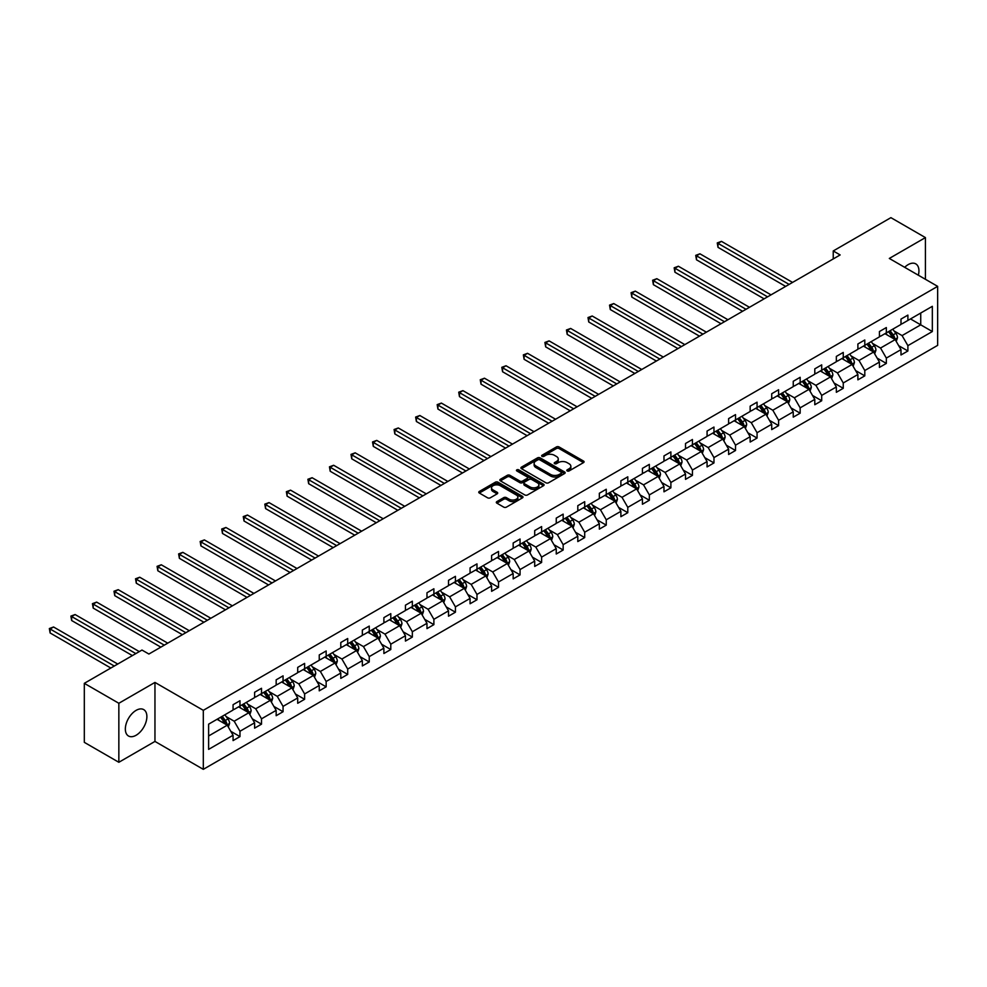 <?xml version="1.0" encoding="UTF-8"?>
<svg xmlns="http://www.w3.org/2000/svg" width="987" height="987" viewBox="0 0 987 987"><rect width="100%" height="100%" fill="white"/><g stroke="black" fill="none" stroke-linecap="round" stroke-linejoin="round"><path stroke-width="1.48" d="M567.204 470.935A1.345 0.777 0 0 0 569.104 470.935L583.502 462.619A1.912 1.11 0 0 0 584.07 461.842A1.912 1.11 0 0 0 583.502 461.052L559.098 446.963A1.912 1.11 0 0 0 556.384 446.963L541.986 455.278A1.345 0.777 0 0 0 543.886 456.376L545.749 455.303A6.132 3.541 0 0 1 554.423 455.303L556.458 456.475A6.132 3.541 0 0 1 558.26 458.98A6.132 3.541 0 0 1 556.458 461.484L554.595 462.558A1.345 0.777 0 0 0 556.495 463.656L558.358 462.582A6.132 3.541 0 0 1 567.031 462.582L569.067 463.754A6.132 3.541 0 0 1 570.856 466.259A6.132 3.541 0 0 1 569.067 468.763L567.204 469.837A1.345 0.777 0 0 0 567.204 470.935L567.204 469.837M136.107 735.253A15.237 8.797 120 0 0 146.064 721.818A15.237 8.797 120 0 0 143.732 709.616A15.237 8.797 120 0 0 136.107 710.369A15.237 8.797 120 0 0 126.163 723.792A15.237 8.797 120 0 0 128.495 736.006A15.237 8.797 120 0 0 136.107 735.253M918.354 275.213A15.237 8.797 120 0 0 915.776 263.874A15.237 8.797 120 0 0 908.163 264.627A15.237 8.797 120 0 0 904.672 267.317M496.88 501.593A1.912 1.11 0 0 0 496.313 502.383A1.912 1.11 0 0 0 496.88 503.16L503.728 507.121A1.912 1.11 0 0 0 506.43 507.121L522.431 497.88A1.912 1.11 0 0 0 522.987 497.103A1.912 1.11 0 0 0 522.431 496.313L498.028 482.224A1.912 1.11 0 0 0 495.314 482.224L479.324 491.464A1.912 1.11 0 0 0 478.757 492.242A1.912 1.11 0 0 0 479.324 493.031L487.59 497.806A1.912 1.11 0 0 0 490.305 497.806L497.152 493.845A1.912 1.11 0 0 0 497.707 493.068A1.912 1.11 0 0 0 497.152 492.279L493.044 489.922A5.132 2.961 0 0 1 491.538 487.825A5.132 2.961 0 0 1 494.709 485.086A5.132 2.961 0 0 1 500.298 485.727L516.361 495.005A5.132 2.961 0 0 1 517.867 497.103A5.132 2.961 0 0 1 514.696 499.829A5.132 2.961 0 0 1 509.107 499.188L506.43 497.645A1.912 1.11 0 0 0 503.728 497.645L496.88 501.593L496.88 503.16L503.728 499.237L503.728 497.645M154.959 682.424L118.847 703.275L84.314 683.337L84.314 742.347L118.847 762.285L154.959 741.422L203.31 769.342L203.31 710.332L154.959 682.424L154.959 741.422M925.424 279.296L925.424 237.596L889.312 258.446L937.65 286.353L203.31 710.332M925.424 237.596L890.903 217.658L833.238 250.957L833.238 258.927M84.314 683.337L141.98 650.051L148.889 654.036L840.147 254.942L833.238 250.957M545.885 482.779A1.912 1.11 0 0 0 548.599 482.779L564.589 473.538A1.912 1.11 0 0 0 565.156 472.761A1.912 1.11 0 0 0 564.589 471.971L540.185 457.882A1.912 1.11 0 0 0 537.483 457.882L521.481 467.122A1.912 1.11 0 0 0 520.914 467.9A1.912 1.11 0 0 0 521.481 468.689L545.885 482.779M517.336 471.231A1.345 0.777 0 0 1 518.706 471.416L518.706 469.824L543.516 484.148A1.912 1.11 0 0 1 544.071 484.925A1.912 1.11 0 0 1 543.516 485.715L527.514 494.943A1.912 1.11 0 0 1 524.8 494.943L500.397 480.854L507.244 476.931L507.244 475.339L500.397 479.287A1.912 1.11 0 0 0 499.841 480.077A1.912 1.11 0 0 0 500.397 480.854L500.397 479.287M507.244 476.931A1.912 1.11 0 0 1 509.958 476.931L509.958 475.339A1.912 1.11 0 0 0 507.244 475.339M509.958 475.339L519.853 481.051A1.912 1.11 0 0 0 522.567 481.051L527.107 478.436A1.912 1.11 0 0 0 527.675 477.646A1.912 1.11 0 0 0 527.107 476.869L516.806 470.922A1.345 0.777 0 0 1 518.706 469.824M118.847 703.275L118.847 762.285M208.627 724.162L233.068 710.048L233.068 704.706L239.977 700.721L239.977 706.063L254.609 697.612L254.609 692.269L261.518 688.284L261.518 693.627L276.163 685.175L276.163 679.833L283.059 675.848L283.059 681.19L297.704 672.727L297.704 667.385L304.613 663.4L304.613 668.742L319.245 660.291L319.245 654.949L326.154 650.964L326.154 656.306L340.799 647.854L340.799 642.512L347.695 638.527L347.695 643.869L362.34 635.418L362.34 630.076L369.249 626.091L369.249 631.433L383.881 622.97L383.881 617.628L390.79 613.643L390.79 618.985L405.435 610.534L405.435 605.191L412.344 601.206L412.344 606.549L426.976 598.097L426.976 592.755L433.885 588.77L433.885 594.112L448.517 585.661L448.517 580.319L455.426 576.334L455.426 581.676L470.071 573.213L470.071 567.87L476.98 563.885L476.98 569.228L491.612 560.776L491.612 555.434L498.521 551.449L498.521 556.791L513.166 548.34L513.166 542.998L520.063 539.013L520.063 544.355L534.707 535.904L534.707 530.562L541.616 526.577L541.616 531.919L556.249 523.468L556.249 518.113L563.158 514.128L563.158 519.47L577.802 511.019L577.802 505.677L584.699 501.692L584.699 507.034L599.343 498.583L599.343 493.241L606.252 489.256L606.252 494.598L620.885 486.147L620.885 480.805L627.794 476.82L627.794 482.162L642.438 473.711L642.438 468.356L649.335 464.371L649.335 469.713L663.98 461.262L663.98 455.92L670.889 451.935L670.889 457.277L685.521 448.826L685.521 443.484L692.43 439.499L692.43 444.841L707.074 436.39L707.074 431.048L713.971 427.063L713.971 432.405L728.616 423.954L728.616 418.599L735.525 414.614L735.525 419.956L750.157 411.505L750.157 406.163L757.066 402.178L757.066 407.52L771.711 399.069L771.711 393.727L778.607 389.742L778.607 395.084L793.252 386.633L793.252 381.29L800.161 377.305L800.161 382.648L814.793 374.196L814.793 368.854L821.702 364.857L821.702 370.199L836.347 361.748L836.347 356.406L843.256 352.421L843.256 357.763L857.888 349.312L857.888 343.969L864.797 339.984L864.797 345.327L879.429 336.875L879.429 331.533L886.338 327.548L886.338 332.89L900.983 324.439L900.983 319.097L907.892 315.1L907.892 320.442L932.333 306.328L932.333 331.533L907.892 345.647L907.892 350.99L900.983 354.975L900.983 349.632L886.338 358.084L886.338 363.426L879.429 367.411L879.429 362.069L864.797 370.52L864.797 375.862L857.888 379.847L857.888 374.505L843.256 382.968L843.256 388.31L836.347 392.295L836.347 386.953L821.702 395.405L821.702 400.747L814.793 404.732L814.793 399.39L800.161 407.841L800.161 413.183L793.252 417.168L793.252 411.826L778.607 420.277L778.607 425.619L771.711 429.604L771.711 424.262L757.066 432.725L757.066 438.068L750.157 442.053L750.157 436.71L735.525 445.162L735.525 450.504L728.616 454.489L728.616 449.147L713.971 457.598L713.971 462.94L707.074 466.925L707.074 461.583L692.43 470.034L692.43 475.376L685.521 479.361L685.521 474.019L670.889 482.47L670.889 487.825L663.98 491.81L663.98 486.468L649.335 494.919L649.335 500.261L642.438 504.246L642.438 498.904L627.794 507.355L627.794 512.697L620.885 516.682L620.885 511.34L606.252 519.791L606.252 525.133L599.343 529.118L599.343 523.776L584.699 532.227L584.699 537.582L577.802 541.567L577.802 536.225L563.158 544.676L563.158 550.018L556.249 554.003L556.249 548.661L541.616 557.112L541.616 562.454L534.707 566.439L534.707 561.097L520.063 569.548L520.063 574.89L513.166 578.875L513.166 573.533L498.521 581.985L498.521 587.327L491.612 591.324L491.612 585.982L476.98 594.433L476.98 599.775L470.071 603.76L470.071 598.418L455.426 606.869L455.426 612.211L448.517 616.196L448.517 610.854L433.885 619.305L433.885 624.648L426.976 628.633L426.976 623.29L412.344 631.742L412.344 637.084L405.435 641.081L405.435 635.739L390.79 644.19L390.79 649.532L383.881 653.517L383.881 648.175L369.249 656.626L369.249 661.969L362.34 665.954L362.34 660.611L347.695 669.063L347.695 674.405L340.799 678.39L340.799 673.048L326.154 681.499L326.154 686.841L319.245 690.838L319.245 685.496L304.613 693.947L304.613 699.289L297.704 703.275L297.704 697.932L283.059 706.384L283.059 711.726L276.163 715.711L276.163 710.369L261.518 718.82L261.518 724.162L254.609 728.147L254.609 722.805L239.977 731.256L239.977 736.598L233.068 740.595L233.068 735.253L208.627 749.367L208.627 724.162M203.31 769.342L937.65 345.364L937.65 286.353M238.595 706.865L248.81 712.762L234.178 721.213L226.183 716.599M234.178 721.213L239.977 731.256M248.81 712.762L254.609 722.805M233.068 708.777L234.178 709.406L239.977 706.063M260.136 694.416L270.364 700.326L255.719 708.777L247.725 704.163M255.719 708.777L261.518 718.82M270.364 700.326L276.163 710.369M254.609 696.341L255.719 696.97L261.518 693.627M281.677 681.98L291.905 687.877L277.261 696.341L269.266 691.714M277.261 696.341L283.059 706.384M291.905 687.877L297.704 697.932M276.163 683.892L277.261 684.534L283.059 681.19M303.231 669.544L313.447 675.441L298.814 683.892L290.82 679.278M298.814 683.892L304.613 693.947M313.447 675.441L319.245 685.496M297.704 671.456L298.814 672.098L304.613 668.742M324.772 657.108L335 663.005L320.356 671.456L312.361 666.842M320.356 671.456L326.154 681.499M335 663.005L340.799 673.048M319.245 659.02L320.356 659.661L326.154 656.306M346.326 644.659L356.541 650.569L341.897 659.02L333.902 654.406M341.897 659.02L347.695 669.063M356.541 650.569L362.34 660.611M340.799 646.584L341.897 647.213L347.695 643.869M367.867 632.223L378.083 638.12L363.45 646.584L355.456 641.957M363.45 646.584L369.249 656.626M378.083 638.12L383.881 648.175M362.34 634.135L363.45 634.777L369.249 631.433M389.409 619.787L399.636 625.684L384.992 634.135L376.997 629.521M384.992 634.135L390.79 644.19M399.636 625.684L405.435 635.739M383.881 621.699L384.992 622.341L390.79 618.985M410.962 607.35L421.178 613.248L406.533 621.699L398.538 617.085M406.533 621.699L412.344 631.742M421.178 613.248L426.976 623.29M405.435 609.263L406.533 609.904L412.344 606.549M432.503 594.902L442.719 600.812L428.087 609.263L420.092 604.649M428.087 609.263L433.885 619.305M442.719 600.812L448.517 610.854M426.976 596.827L428.087 597.456L433.885 594.112M454.045 582.466L464.272 588.363L449.628 596.827L441.633 592.212M449.628 596.827L455.426 606.869M464.272 588.363L470.071 598.418M448.517 584.378L449.628 585.02L455.426 581.676M475.598 570.03L485.814 575.927L471.169 584.378L463.174 579.764M471.169 584.378L476.98 594.433M485.814 575.927L491.612 585.982M470.071 571.942L471.169 572.583L476.98 569.228M497.14 557.593L507.355 563.491L492.723 571.942L484.728 567.328M492.723 571.942L498.521 581.985M507.355 563.491L513.166 573.533M491.612 559.506L492.723 560.147L498.521 556.791M518.681 545.145L528.909 551.054L514.264 559.506L506.269 554.891M514.264 559.506L520.063 569.548M528.909 551.054L534.707 561.097M513.166 547.069L514.264 547.699L520.063 544.355M540.234 532.709L550.45 538.618L535.805 547.069L527.823 542.455M535.805 547.069L541.616 557.112M550.45 538.618L556.249 548.661M534.707 534.621L535.805 535.262L541.616 531.919M561.776 520.272L571.991 526.17L557.359 534.621L549.364 530.007M557.359 534.621L563.158 544.676M571.991 526.17L577.802 536.225M556.249 522.185L557.359 522.826L563.158 519.47M583.317 507.836L593.545 513.733L578.9 522.185L570.905 517.57M578.9 522.185L584.699 532.227M593.545 513.733L599.343 523.776M577.802 509.748L578.9 510.39L584.699 507.034M604.871 495.388L615.086 501.297L600.454 509.748L592.459 505.134M600.454 509.748L606.252 519.791M615.086 501.297L620.885 511.34M599.343 497.312L600.454 497.941L606.252 494.598M626.412 482.951L636.627 488.861L621.995 497.312L614 492.698M621.995 497.312L627.794 507.355M636.627 488.861L642.438 498.904M620.885 484.864L621.995 485.505L627.794 482.162M647.953 470.515L658.181 476.413L643.536 484.864L635.542 480.25M643.536 484.864L649.335 494.919M658.181 476.413L663.98 486.468M642.438 472.428L643.536 473.069L649.335 469.713M669.507 458.079L679.722 463.976L665.09 472.428L657.095 467.813M665.09 472.428L670.889 482.47M679.722 463.976L685.521 474.019M663.98 459.991L665.09 460.633L670.889 457.277M691.048 445.643L701.276 451.54L686.631 459.991L678.637 455.377M686.631 459.991L692.43 470.034M701.276 451.54L707.074 461.583M685.521 447.555L686.631 448.184L692.43 444.841M712.589 433.194L722.817 439.104L708.172 447.555L700.178 442.941M708.172 447.555L713.971 457.598M722.817 439.104L728.616 449.147M707.074 435.107L708.172 435.748L713.971 432.405M734.143 420.758L744.358 426.655L729.726 435.107L721.731 430.492M729.726 435.107L735.525 445.162M744.358 426.655L750.157 436.71M728.616 422.67L729.726 423.312L735.525 419.956M755.684 408.322L765.912 414.219L751.267 422.67L743.273 418.056M751.267 422.67L757.066 432.725M765.912 414.219L771.711 424.262M750.157 410.234L751.267 410.876L757.066 407.52M777.238 395.886L787.453 401.783L772.809 410.234L764.814 405.62M772.809 410.234L778.607 420.277M787.453 401.783L793.252 411.826M771.711 397.798L772.809 398.427L778.607 395.084M798.779 383.437L808.995 389.347L794.362 397.798L786.368 393.184M794.362 397.798L800.161 407.841M808.995 389.347L814.793 399.39M793.252 385.349L794.362 385.991L800.161 382.648M820.32 371.001L830.548 376.898L815.904 385.349L807.909 380.735M815.904 385.349L821.702 395.405M830.548 376.898L836.347 386.953M814.793 372.913L815.904 373.555L821.702 370.199M841.874 358.565L852.089 364.462L837.445 372.913L829.45 368.299M837.445 372.913L843.256 382.968M852.089 364.462L857.888 374.505M836.347 360.477L837.445 361.119L843.256 357.763M863.415 346.129L873.631 352.026L858.998 360.477L851.004 355.863M858.998 360.477L864.797 370.52M873.631 352.026L879.429 362.069M857.888 348.041L858.998 348.67L864.797 345.327M884.957 333.68L895.184 339.59L880.54 348.041L872.545 343.427M880.54 348.041L886.338 358.084M895.184 339.59L900.983 349.632M879.429 335.592L880.54 336.234L886.338 332.89M910.507 318.937L920.735 324.834L902.081 335.592L894.086 330.978M902.081 335.592L907.892 345.647M932.333 331.533L920.735 324.834L920.735 313.027L932.333 306.328M900.983 323.156L902.081 323.798L907.892 320.442M208.627 735.969L227.269 725.198L217.041 719.301M227.269 725.198L233.068 735.253M898.701 345.684L907.892 350.99M877.159 358.121L886.338 363.426M855.606 370.569L864.797 375.862M834.064 383.005L843.256 388.31M812.523 395.442L821.702 400.747M790.969 407.878L800.161 413.183M769.428 420.326L778.607 425.619M747.887 432.762L757.066 438.068M726.333 445.199L735.525 450.504M704.792 457.635L713.971 462.94M683.251 470.071L692.43 475.376M661.697 482.52L670.889 487.825M640.156 494.956L649.335 500.261M618.615 507.392L627.794 512.697M597.061 519.828L606.252 525.133M575.52 532.277L584.699 537.582M553.978 544.713L563.158 550.018M532.425 557.149L541.616 562.454M510.884 569.585L520.063 574.89M489.33 582.034L498.521 587.327M467.789 594.47L476.98 599.775M446.247 606.906L455.426 612.211M424.694 619.342L433.885 624.648M403.152 631.791L412.344 637.084M381.611 644.227L390.79 649.532M360.058 656.663L369.249 661.969M338.516 669.1L347.695 674.405M316.975 681.548L326.154 686.841M295.421 693.984L304.613 699.289M273.88 706.421L283.059 711.726M252.339 718.857L261.518 724.162M230.785 731.305L239.977 736.598M567.735 471.132L569.067 470.355A6.132 3.541 0 0 0 570.856 467.85L570.856 466.259M558.26 458.98L558.26 460.571A6.132 3.541 0 0 1 556.458 463.076L555.126 463.853M583.477 462.632L559.098 448.567A1.912 1.11 0 0 0 556.384 448.567L542.517 456.574M564.564 473.55L540.185 459.486A1.912 1.11 0 0 0 537.483 459.486L521.506 468.702L521.481 467.122M561.208 473.304A1.345 0.777 0 0 0 561.208 472.205L539.778 459.843A1.345 0.777 0 0 0 537.89 459.843L535.916 460.978A6.132 3.541 0 0 0 534.127 463.483A6.132 3.541 0 0 0 535.916 465.987L550.561 474.439A6.132 3.541 0 0 0 559.234 474.439L561.208 473.304L561.208 474.895A1.345 0.777 0 0 0 561.591 474.352L561.591 472.761M534.127 463.483L534.127 465.074A6.132 3.541 0 0 0 535.916 467.579L535.916 465.987M561.208 474.895L559.234 476.03A6.132 3.541 0 0 1 550.561 476.03L535.916 467.579M509.958 476.931L519.853 482.643A1.912 1.11 0 0 0 522.567 482.643L527.107 480.027A1.912 1.11 0 0 0 527.675 479.238L527.675 477.646M518.706 471.416L543.492 485.727M530.118 486.986A5.132 2.961 0 0 0 535.707 487.627A5.132 2.961 0 0 0 538.877 484.888A5.132 2.961 0 0 0 537.372 482.791L531.722 479.522A1.912 1.11 0 0 0 529.007 479.522L524.467 482.149A1.912 1.11 0 0 0 523.9 482.927A1.912 1.11 0 0 0 524.467 483.716L530.118 486.986L530.118 488.577A5.132 2.961 0 0 0 535.707 489.219A5.132 2.961 0 0 0 538.877 486.48L538.877 484.888M523.9 482.927L523.9 484.531A1.912 1.11 0 0 0 524.467 485.308L524.467 483.716M530.118 488.577L524.467 485.308M517.867 497.103L517.867 498.694A5.132 2.961 0 0 1 514.696 501.433A5.132 2.961 0 0 1 509.107 500.791L506.43 499.237A1.912 1.11 0 0 0 503.728 499.237M491.538 487.825L491.538 489.416A5.132 2.961 0 0 0 493.044 491.514L493.044 489.922M497.152 492.279L497.152 493.845L493.044 491.514M522.431 496.313L522.431 497.88L498.028 483.827A1.912 1.11 0 0 0 495.314 483.827L479.349 493.044M896.233 341.403L897.504 337.739A5.182 2.986 -120 0 0 895.851 333.322L892.741 329.189M887.19 334.963L885.845 333.174M792.561 282.418L721.472 241.371L718.018 243.37L718.018 247.355L785.652 286.403M894.419 339.146L894.703 337.949A5.182 2.986 -120 0 0 893.223 334.84L890.126 330.707M888.831 331.447L892.236 336.012A2.64 1.518 60 0 1 892.717 336.801L894.703 337.949M888.46 331.657L891.569 335.802A5.182 2.986 60 0 1 892.853 338.245M718.018 247.355L717.265 242.925L789.106 284.404M717.265 242.925L721.472 241.371M874.679 353.839L875.95 350.175A5.182 2.986 -120 0 0 874.297 345.771L871.2 341.625M865.636 347.412L864.291 345.61M771.02 294.854L699.931 253.807L696.477 255.806L696.477 259.791L764.111 298.839M872.866 351.582L873.162 350.397A5.182 2.986 -120 0 0 871.681 347.276L868.572 343.143M867.277 343.895L870.694 348.448A2.64 1.518 60 0 1 871.176 349.25L873.162 350.397M866.919 344.093L870.016 348.238A5.182 2.986 60 0 1 871.311 350.681M696.477 259.791L695.724 255.362L767.565 296.84M695.724 255.362L699.931 253.807M853.138 366.276L854.409 362.611A5.182 2.986 -120 0 0 852.756 358.207L849.659 354.062M844.095 359.848L842.75 358.059M749.466 307.29L678.39 266.243L674.935 268.242L674.935 272.227L742.569 311.275M851.325 364.018L851.621 362.834A5.182 2.986 -120 0 0 850.128 359.724L847.031 355.579M845.736 356.332L849.153 360.884A2.64 1.518 60 0 1 849.622 361.686L851.621 362.834M845.378 356.541L848.475 360.674A5.182 2.986 60 0 1 849.77 363.117M674.935 272.227L674.17 267.798L746.024 309.289M674.17 267.798L678.39 266.243M831.597 378.724L832.868 375.048A5.182 2.986 -120 0 0 831.214 370.643L828.105 366.51M822.553 372.284L821.209 370.495M727.925 319.726L656.836 278.692L653.382 280.678L653.382 284.663L721.016 323.711M829.783 376.466L830.067 375.27A5.182 2.986 -120 0 0 828.587 372.161L825.49 368.015M824.194 368.768L827.599 373.32A2.64 1.518 60 0 1 828.081 374.122L830.067 375.27M823.824 368.978L826.933 373.111A5.182 2.986 60 0 1 828.216 375.566M653.382 284.663L652.629 280.246L724.47 321.725M652.629 280.246L656.836 278.692M810.043 391.16L811.314 387.496A5.182 2.986 -120 0 0 809.661 383.079L806.564 378.946M801 384.72L799.655 382.931M706.384 332.163L635.295 291.128L631.84 293.127L631.84 297.112L699.475 336.16M808.23 388.903L808.526 387.706A5.182 2.986 -120 0 0 807.045 384.597L803.936 380.464M802.641 381.204L806.058 385.769A2.64 1.518 60 0 1 806.539 386.559L808.526 387.706M802.283 381.414L805.38 385.559A5.182 2.986 60 0 1 806.675 388.002M631.84 297.112L631.075 292.683L702.929 334.161M631.075 292.683L635.295 291.128M788.502 403.597L789.773 399.932A5.182 2.986 -120 0 0 788.119 395.528L785.023 391.383M779.459 397.169L778.114 395.368M684.83 344.611L613.754 303.564L610.299 305.563L610.299 309.548L677.933 348.596M786.688 401.339L786.972 400.154A5.182 2.986 -120 0 0 785.492 397.033L782.395 392.9M781.099 393.653L784.517 398.205A2.64 1.518 60 0 1 784.986 399.007L786.972 400.154M780.742 393.85L783.838 397.995A5.182 2.986 60 0 1 785.134 400.438M610.299 309.548L609.534 305.119L681.375 346.597M609.534 305.119L613.754 303.564M766.961 416.033L768.231 412.369A5.182 2.986 -120 0 0 766.578 407.964L763.469 403.819M757.917 409.605L756.573 407.804M663.289 357.047L592.2 316L588.745 317.999L588.745 321.984L656.38 361.032M765.147 413.775L765.431 412.591A5.182 2.986 -120 0 0 763.95 409.482L760.854 405.336M759.558 406.089L762.963 410.641A2.64 1.518 60 0 1 763.444 411.443L765.431 412.591M759.188 406.299L762.297 410.432A5.182 2.986 60 0 1 763.58 412.874M588.745 321.984L587.993 317.555L659.834 359.046M587.993 317.555L592.2 316M745.407 428.481L746.678 424.805A5.182 2.986 -120 0 0 745.025 420.4L741.928 416.267M736.364 422.041L735.019 420.252M641.747 369.483L570.659 328.449L567.204 330.435L567.204 334.42L634.838 373.468M743.593 426.224L743.89 425.027A5.182 2.986 -120 0 0 742.409 421.918L739.3 417.772M738.005 418.525L741.422 423.078A2.64 1.518 60 0 1 741.903 423.879L743.89 425.027M737.647 418.735L740.743 422.868A5.182 2.986 60 0 1 742.039 425.323M567.204 334.42L566.439 330.003L638.293 371.482M566.439 330.003L570.659 328.449M723.866 440.918L725.137 437.253A5.182 2.986 -120 0 0 723.483 432.837L720.387 428.703M714.822 434.477L713.478 432.688M620.194 381.92L549.105 340.885L545.663 342.884L545.663 346.869L613.297 385.917M722.052 438.66L722.336 437.463A5.182 2.986 -120 0 0 720.855 434.354L717.759 430.221M716.463 430.961L719.868 435.526A2.64 1.518 60 0 1 720.35 436.316L722.336 437.463M716.106 431.171L719.202 435.316A5.182 2.986 60 0 1 720.498 437.759M545.663 346.869L544.898 342.44L616.739 383.918M544.898 342.44L549.105 340.885M702.325 453.354L703.595 449.69A5.182 2.986 -120 0 0 701.942 445.285L698.833 441.14M693.281 446.926L691.936 445.125M598.653 394.368L527.564 353.321L524.109 355.32L524.109 359.305L591.744 398.353M700.511 451.096L700.795 449.912A5.182 2.986 -120 0 0 699.314 446.79L696.217 442.657M694.922 443.41L698.327 447.962A2.64 1.518 60 0 1 698.808 448.764L700.795 449.912M694.552 443.607L697.661 447.753A5.182 2.986 60 0 1 698.944 450.195M524.109 359.305L523.357 354.876L595.198 396.355M523.357 354.876L527.564 353.321M680.771 465.79L682.042 462.126A5.182 2.986 -120 0 0 680.388 457.721L677.292 453.576M671.728 459.362L670.383 457.561M577.111 406.804L506.023 365.758L502.568 367.756L502.568 371.741L570.202 410.789M678.957 463.532L679.253 462.348A5.182 2.986 -120 0 0 677.773 459.239L674.664 455.093M673.368 455.846L676.786 460.398A2.64 1.518 60 0 1 677.267 461.2L679.253 462.348M673.011 456.056L676.107 460.189A5.182 2.986 60 0 1 677.403 462.632M502.568 371.741L501.803 367.312L573.657 408.803M501.803 367.312L506.023 365.758M659.23 478.239L660.5 474.562A5.182 2.986 -120 0 0 658.847 470.157L655.75 466.024M650.186 471.798L648.841 470.009M555.558 419.241L484.469 378.206L481.027 380.192L481.027 384.177L548.649 423.226M657.416 475.981L657.7 474.784A5.182 2.986 -120 0 0 656.219 471.675L653.123 467.53M651.827 468.282L655.232 472.835A2.64 1.518 60 0 1 655.713 473.637L657.7 474.784M651.469 468.492L654.566 472.625A5.182 2.986 60 0 1 655.849 475.08M481.027 384.177L480.262 379.761L552.103 421.239M480.262 379.761L484.469 378.206M637.688 490.675L638.947 487.01A5.182 2.986 -120 0 0 637.306 482.594L634.197 478.461M628.645 484.235L627.3 482.446M534.016 431.677L462.928 390.642L459.473 392.629L459.473 396.626L527.107 435.674M635.875 488.417L636.159 487.22A5.182 2.986 -120 0 0 634.678 484.111L631.581 479.978M630.274 480.718L633.691 485.283A2.64 1.518 60 0 1 634.172 486.073L636.159 487.22M629.916 480.928L633.025 485.073A5.182 2.986 60 0 1 634.308 487.516M459.473 396.626L458.721 392.197L530.562 433.675M458.721 392.197L462.928 390.642M616.135 503.111L617.406 499.447A5.182 2.986 -120 0 0 615.752 495.042L612.656 490.897M607.091 496.683L605.747 494.882M512.475 444.125L441.386 403.078L437.932 405.077L437.932 409.062L505.566 448.11M614.321 500.853L614.617 499.669A5.182 2.986 -120 0 0 613.137 496.547L610.028 492.414M608.732 493.167L612.15 497.719A2.64 1.518 60 0 1 612.631 498.521L614.617 499.669M608.374 493.364L611.471 497.51A5.182 2.986 60 0 1 612.767 499.953M437.932 409.062L437.167 404.633L509.021 446.112M437.167 404.633L441.386 403.078M594.593 515.547L595.864 511.883A5.182 2.986 -120 0 0 594.211 507.478L591.114 503.333M585.55 509.119L584.205 507.318M490.921 456.562L419.833 415.515L416.391 417.513L416.391 421.498L484.012 460.547M592.78 513.289L593.064 512.105A5.182 2.986 -120 0 0 591.583 508.996L588.486 504.85M587.191 505.603L590.596 510.156A2.64 1.518 60 0 1 591.077 510.958L593.064 512.105M586.833 505.813L589.93 509.946A5.182 2.986 60 0 1 591.213 512.389M416.391 421.498L415.626 417.069L487.467 458.56M415.626 417.069L419.833 415.515M573.052 527.996L574.311 524.319A5.182 2.986 -120 0 0 572.67 519.915L569.561 515.782M563.996 521.555L562.664 519.767M469.38 468.998L398.292 427.963L394.837 429.95L394.837 433.935L462.471 472.983M571.226 525.738L571.522 524.541A5.182 2.986 -120 0 0 570.042 521.432L566.945 517.287M565.637 518.039L569.055 522.592A2.64 1.518 60 0 1 569.536 523.394L571.522 524.541M565.28 518.249L568.389 522.382A5.182 2.986 60 0 1 569.672 524.837M394.837 433.935L394.084 429.518L465.926 470.996M394.084 429.518L398.292 427.963M551.499 540.432L552.769 536.768A5.182 2.986 -120 0 0 551.116 532.351L548.019 528.218M542.455 533.992L541.11 532.203M447.827 481.434L376.75 440.399L373.296 442.386L373.296 446.383L440.93 485.431M549.685 538.174L549.981 536.977A5.182 2.986 -120 0 0 548.501 533.868L545.392 529.735M544.096 530.475L547.514 535.04A2.64 1.518 60 0 1 547.995 535.83L549.981 536.977M543.738 530.685L546.835 534.831A5.182 2.986 60 0 1 548.13 537.273M373.296 446.383L372.531 441.954L444.384 483.433M372.531 441.954L376.75 440.399M529.957 552.868L531.228 549.204A5.182 2.986 -120 0 0 529.575 544.799L526.478 540.654M520.914 546.44L519.569 544.639M426.285 493.882L355.197 452.836L351.742 454.834L351.742 458.819L419.376 497.867M528.144 550.61L528.427 549.426A5.182 2.986 -120 0 0 526.947 546.304L523.85 542.171M522.555 542.924L525.96 547.477A2.64 1.518 60 0 1 526.441 548.278L528.427 549.426M522.197 543.121L525.294 547.267A5.182 2.986 60 0 1 526.577 549.71M351.742 458.819L350.99 454.39L422.831 495.869M350.99 454.39L355.197 452.836M508.404 565.304L509.674 561.64A5.182 2.986 -120 0 0 508.034 557.236L504.925 553.09M499.36 558.876L498.016 557.075M404.744 506.319L333.655 465.272L330.201 467.27L330.201 471.255L397.835 510.304M506.59 563.046L506.886 561.862A5.182 2.986 -120 0 0 505.406 558.753L502.297 554.608M501.001 555.36L504.419 559.913A2.64 1.518 60 0 1 504.9 560.715L506.886 561.862M500.643 555.57L503.74 559.703A5.182 2.986 60 0 1 505.036 562.146M330.201 471.255L329.448 466.826L401.29 508.317M329.448 466.826L333.655 465.272M486.862 577.753L488.133 574.076A5.182 2.986 -120 0 0 486.48 569.672L483.383 565.539M477.819 571.313L476.474 569.524M383.19 518.755L312.114 477.72L308.66 479.707L308.66 483.692L376.294 522.74M485.049 575.483L485.345 574.298A5.182 2.986 -120 0 0 483.852 571.189L480.755 567.044M479.46 567.796L482.877 572.349A2.64 1.518 60 0 1 483.346 573.151L485.345 574.298M479.102 568.006L482.199 572.139A5.182 2.986 60 0 1 483.494 574.594M308.66 483.692L307.895 479.275L379.748 520.754M307.895 479.275L312.114 477.72M465.321 590.189L466.592 586.525A5.182 2.986 -120 0 0 464.939 582.108L461.83 577.975M456.278 583.749L454.933 581.96M361.649 531.191L290.56 490.157L287.106 492.143L287.106 496.14L354.74 535.188M463.508 587.931L463.791 586.734A5.182 2.986 -120 0 0 462.311 583.625L459.214 579.492M457.919 580.233L461.324 584.797A2.64 1.518 60 0 1 461.805 585.587L463.791 586.734M457.549 580.442L460.658 584.588A5.182 2.986 60 0 1 461.941 587.031M287.106 496.14L286.353 491.711L358.195 533.19M286.353 491.711L290.56 490.157M443.768 602.625L445.038 598.961A5.182 2.986 -120 0 0 443.385 594.556L440.288 590.411M434.724 596.197L433.379 594.396M340.108 543.64L269.019 502.593L265.565 504.591L265.565 508.576L333.199 547.625M441.954 600.367L442.25 599.183A5.182 2.986 -120 0 0 440.77 596.062L437.66 591.929M436.365 592.681L439.783 597.234A2.64 1.518 60 0 1 440.264 598.036L442.25 599.183M436.007 592.879L439.104 597.024A5.182 2.986 60 0 1 440.399 599.467M265.565 508.576L264.812 504.147L336.653 545.626M264.812 504.147L269.019 502.593M422.226 615.061L423.497 611.397A5.182 2.986 -120 0 0 421.844 606.993L418.747 602.847M413.183 608.634L411.838 606.832M318.554 556.076L247.478 515.029L244.023 517.028L244.023 521.013L311.658 560.061M420.413 612.804L420.709 611.619A5.182 2.986 -120 0 0 419.216 608.51L416.119 604.365M414.824 605.117L418.241 609.67A2.64 1.518 60 0 1 418.71 610.472L420.709 611.619M414.466 605.327L417.563 609.46A5.182 2.986 60 0 1 418.858 611.903M244.023 521.013L243.258 516.583L315.112 558.062M243.258 516.583L247.478 515.029M400.685 627.51L401.956 623.833A5.182 2.986 -120 0 0 400.303 619.429L397.193 615.296M391.642 621.07L390.297 619.281M297.013 568.512L225.924 527.477L222.47 529.464L222.47 533.449L290.104 572.497M398.871 625.24L399.155 624.055A5.182 2.986 -120 0 0 397.675 620.946L394.578 616.801M393.282 617.554L396.688 622.106A2.64 1.518 60 0 1 397.169 622.908L399.155 624.055M392.912 617.763L396.021 621.896A5.182 2.986 60 0 1 397.305 624.339M222.47 533.449L221.717 529.032L293.558 570.511M221.717 529.032L225.924 527.477M379.131 639.946L380.402 636.282A5.182 2.986 -120 0 0 378.749 631.865L375.652 627.732M370.088 633.506L368.743 631.717M275.472 580.948L204.383 539.914L200.929 541.9L200.929 545.897L268.563 584.946M377.318 637.688L377.614 636.492A5.182 2.986 -120 0 0 376.133 633.383L373.024 629.25M371.729 629.99L375.146 634.542A2.64 1.518 60 0 1 375.628 635.344L377.614 636.492M371.371 630.199L374.468 634.345A5.182 2.986 60 0 1 375.763 636.788M200.929 545.897L200.164 541.468L272.017 582.947M200.164 541.468L204.383 539.914M357.59 652.382L358.861 648.718A5.182 2.986 -120 0 0 357.208 644.314L354.111 640.168M348.547 645.954L347.202 644.153M253.918 593.397L182.842 552.35L179.387 554.349L179.387 558.334L247.021 597.382M355.776 650.125L356.06 648.94A5.182 2.986 -120 0 0 354.58 645.819L351.483 641.686M350.188 642.426L353.605 646.991A2.64 1.518 60 0 1 354.074 647.793L356.06 648.94M349.83 642.636L352.927 646.781A5.182 2.986 60 0 1 354.222 649.224M179.387 558.334L178.622 553.904L250.464 595.383M178.622 553.904L182.842 552.35M336.049 664.819L337.32 661.154A5.182 2.986 -120 0 0 335.666 656.75L332.557 652.604M327.005 658.391L325.661 656.589M232.377 605.833L161.288 564.786L157.834 566.785L157.834 570.77L225.468 609.818M334.235 662.561L334.519 661.376A5.182 2.986 -120 0 0 333.038 658.267L329.942 654.122M328.646 654.874L332.051 659.427A2.64 1.518 60 0 1 332.533 660.229L334.519 661.376M328.276 655.084L331.385 659.217A5.182 2.986 60 0 1 332.668 661.66M157.834 570.77L157.081 566.341L228.922 607.819M157.081 566.341L161.288 564.786M314.495 677.267L315.766 673.59A5.182 2.986 -120 0 0 314.113 669.186L311.016 665.053M305.452 670.827L304.107 669.038M210.836 618.269L139.747 577.235L136.292 579.221L136.292 583.206L203.927 622.254M312.682 674.997L312.978 673.813A5.182 2.986 -120 0 0 311.497 670.704L308.388 666.558M307.093 667.311L310.51 671.863A2.64 1.518 60 0 1 310.991 672.665L312.978 673.813M306.735 667.52L309.832 671.653A5.182 2.986 60 0 1 311.127 674.096M136.292 583.206L135.527 578.789L207.381 620.268M135.527 578.789L139.747 577.235M292.954 689.703L294.225 686.027A5.182 2.986 -120 0 0 292.571 681.622L289.475 677.489M283.911 683.263L282.566 681.474M189.282 630.705L118.193 589.671L114.751 591.657L114.751 595.654L182.385 634.703M291.14 687.446L291.424 686.249A5.182 2.986 -120 0 0 289.944 683.14L286.847 679.007M285.551 679.747L288.957 684.299A2.64 1.518 60 0 1 289.438 685.101L291.424 686.249M285.194 679.957L288.29 684.102A5.182 2.986 60 0 1 289.586 686.545M114.751 595.654L113.986 591.225L185.827 632.704M113.986 591.225L118.193 589.671M271.413 702.139L272.683 698.475A5.182 2.986 -120 0 0 271.03 694.071L267.921 689.925M262.369 695.712L261.024 693.91M167.741 643.154L96.652 602.107L93.197 604.106L93.197 608.091L160.832 647.139M269.599 699.882L269.883 698.697A5.182 2.986 -120 0 0 268.402 695.576L265.306 691.443M264.01 692.183L267.415 696.748A2.64 1.518 60 0 1 267.896 697.55L269.883 698.697M263.64 692.393L266.749 696.538A5.182 2.986 60 0 1 268.032 698.981M93.197 608.091L92.445 603.662L164.286 645.14M92.445 603.662L96.652 602.107M249.859 714.576L251.13 710.911A5.182 2.986 -120 0 0 249.477 706.507L246.38 702.362M240.816 708.148L239.471 706.347M139.29 651.605L75.111 614.543L71.656 616.542L71.656 620.527L132.381 655.59M248.045 712.318L248.342 711.133A5.182 2.986 -120 0 0 246.861 708.024L243.752 703.879M242.457 704.632L245.874 709.184A2.64 1.518 60 0 1 246.355 709.986L248.342 711.133M242.099 704.841L245.195 708.974A5.182 2.986 60 0 1 246.491 711.417M71.656 620.527L70.891 616.098L135.836 653.591M70.891 616.098L75.111 614.543M228.318 727.024L229.589 723.348A5.182 2.986 -120 0 0 227.935 718.943L224.839 714.798M219.274 720.584L217.93 718.795M117.737 664.041L53.557 626.992L50.115 628.978L50.115 632.963L110.84 668.026M226.504 724.754L226.788 723.57A5.182 2.986 -120 0 0 225.307 720.461L222.211 716.315M220.915 717.068L224.32 721.62A2.64 1.518 60 0 1 224.802 722.422L226.788 723.57M220.557 717.278L223.654 721.411A5.182 2.986 60 0 1 224.937 723.853M50.115 632.963L49.35 628.546L114.295 666.04M49.35 628.546L53.557 626.992M569.067 470.355L569.067 468.763M554.595 463.656L554.595 462.558M556.458 463.076L556.458 461.484M541.986 456.376L541.986 455.278M556.384 448.567L556.384 446.963M559.098 448.567L559.098 446.963M583.502 462.619L583.502 461.052M537.483 459.486L537.483 457.882M540.185 459.486L540.185 457.882M564.589 473.538L564.589 471.971M550.561 476.03L550.561 474.439M559.234 476.03L559.234 474.439M519.853 482.643L519.853 481.051M522.567 482.643L522.567 481.051M527.107 480.027L527.107 478.436M543.516 485.715L543.516 484.148M506.43 499.237L506.43 497.645M509.107 500.791L509.107 499.188M479.324 493.031L479.324 491.464M495.314 483.827L495.314 482.224M498.028 483.827L498.028 482.224M894.802 339.368L897.467 337.838M893.223 334.84L895.851 333.322M890.089 336.653L891.569 335.802M873.261 351.804L875.925 350.274M871.681 347.276L874.297 345.771M868.548 349.09L870.016 348.238M851.719 364.252L854.372 362.71M850.128 359.724L852.756 358.207M847.006 361.526L848.475 360.674M830.166 376.689L832.831 375.146M828.587 372.161L831.214 370.643M825.453 373.962L826.933 373.111M808.624 389.125L811.289 387.595M807.045 384.597L809.661 383.079M803.911 386.41L805.38 385.559M787.083 401.561L789.736 400.031M785.492 397.033L788.119 395.528M782.37 398.847L783.838 397.995M765.53 414.009L768.194 412.467M763.95 409.482L766.578 407.964M760.817 411.283L762.297 410.432M743.988 426.446L746.641 424.903M742.409 421.918L745.025 420.4M739.275 423.719L740.743 422.868M722.447 438.882L725.1 437.352M720.855 434.354L723.483 432.837M717.734 436.168L719.202 435.316M700.893 451.318L703.558 449.788M699.314 446.79L701.942 445.285M696.18 448.604L697.661 447.753M679.352 463.767L682.005 462.224M677.773 459.239L680.388 457.721M674.639 461.04L676.107 460.189M657.811 476.203L660.463 474.661M656.219 471.675L658.847 470.157M653.098 473.476L654.566 472.625M636.257 488.639L638.922 487.109M634.678 484.111L637.306 482.594M631.544 485.925L633.025 485.073M614.716 501.075L617.368 499.545M613.137 496.547L615.752 495.042M610.003 498.361L611.471 497.51M593.175 513.524L595.827 511.982M591.583 508.996L594.211 507.478M588.462 510.797L589.93 509.946M571.621 525.96L574.286 524.418M570.042 521.432L572.67 519.915M566.908 523.233L568.389 522.382M550.08 538.396L552.732 536.866M548.501 533.868L551.116 532.351M545.367 535.682L546.835 534.831M528.538 550.832L531.191 549.303M526.947 546.304L529.575 544.799M523.826 548.118L525.294 547.267M506.985 563.281L509.65 561.739M505.406 558.753L508.034 557.236M502.272 560.554L503.74 559.703M485.444 575.717L488.096 574.175M483.852 571.189L486.48 569.672M480.731 572.991L482.199 572.139M463.89 588.153L466.555 586.623M462.311 583.625L464.939 582.108M459.177 585.439L460.658 584.588M442.349 600.589L445.014 599.06M440.77 596.062L443.385 594.556M437.636 597.875L439.104 597.024M420.807 613.038L423.46 611.496M419.216 608.51L421.844 606.993M416.095 610.311L417.563 609.46M399.254 625.474L401.919 623.932M397.675 620.946L400.303 619.429M394.541 622.748L396.021 621.896M377.713 637.91L380.377 636.381M376.133 633.383L378.749 631.865M373 635.196L374.468 634.345M356.171 650.347L358.824 648.817M354.58 645.819L357.208 644.314M351.458 647.632L352.927 646.781M334.618 662.795L337.283 661.253M333.038 658.267L335.666 656.75M329.905 660.069L331.385 659.217M313.076 675.231L315.729 673.689M311.497 670.704L314.113 669.186M308.363 672.505L309.832 671.653M291.535 687.668L294.188 686.138M289.944 683.14L292.571 681.622M286.822 684.941L288.29 684.102M269.982 700.104L272.646 698.574M268.402 695.576L271.03 694.071M265.269 697.39L266.749 696.538M248.44 712.552L251.093 711.01M246.861 708.024L249.477 706.507M243.727 709.826L245.195 708.974M226.899 724.989L229.552 723.446M225.307 720.461L227.935 718.943M222.186 722.262L223.654 721.411"/></g></svg>
